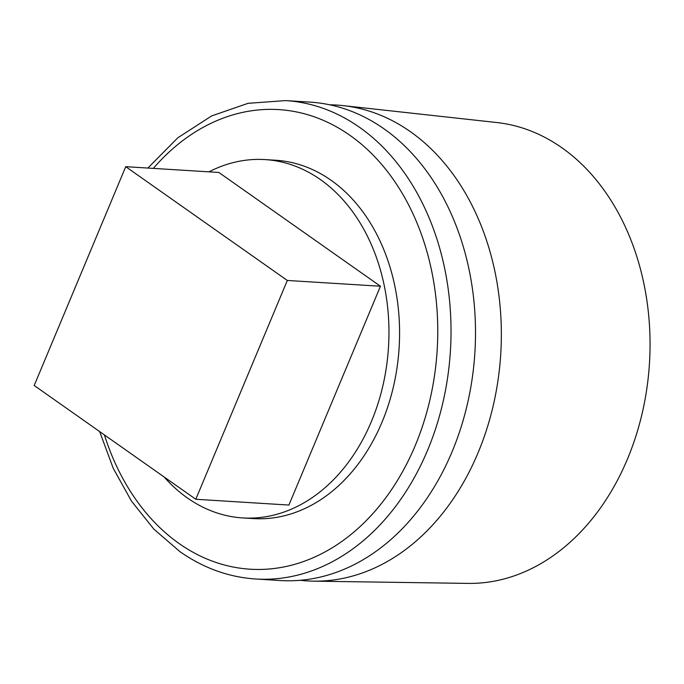 <?xml version="1.0" encoding="UTF-8"?>
<svg xmlns="http://www.w3.org/2000/svg" width="684" height="684" viewBox="0 0 684 684"><rect width="100%" height="100%" fill="white"/><g stroke="black" fill="none" stroke-linecap="round" stroke-linejoin="round"><path stroke-width="1.03" d="M300.216 580.297A238.383 179.088 -86.4 0 0 313.605 581.161L468.104 583.401A231.03 173.565 -86.4 0 0 643.225 408.613A231.03 173.565 -86.4 0 0 561.897 147.778A231.03 173.565 -86.4 0 0 496.746 122.53L343.163 105.618A238.383 179.088 -86.4 0 0 329.765 104.814M313.605 581.161A238.383 179.088 -86.4 0 0 494.301 400.807A238.383 179.088 -86.4 0 0 410.383 131.67A238.383 179.088 -86.4 0 0 343.163 105.618M255.833 579.006L280.303 580.528A239.665 180.054 -86.4 0 0 467.497 403.603A239.665 180.054 -86.4 0 0 384.049 128.866A239.665 180.054 -86.4 0 0 310.04 102.121L285.57 100.599A239.665 180.054 93.6 0 1 359.57 127.344A239.665 180.054 93.6 0 1 443.018 402.081A239.665 180.054 93.6 0 1 255.833 579.006C228.721 577.211 203.413 568.079 179.901 551.612L153.883 529.151L131.439 501.064L113.193 468.215L99.659 431.578M164.117 476.97A179.516 134.868 -86.4 0 0 187.322 497.901A179.516 134.868 -86.4 0 0 242.752 517.933L253.371 518.592A179.516 134.868 -86.4 0 0 393.582 386.067A179.516 134.868 -86.4 0 0 331.073 180.277A179.516 134.868 -86.4 0 0 275.643 160.244L265.024 159.586A179.516 134.868 -86.4 0 0 208.979 171.846M242.752 517.933A179.516 134.868 -86.4 0 0 382.963 385.408A179.516 134.868 -86.4 0 0 320.454 179.618A179.516 134.868 -86.4 0 0 265.024 159.586M195.795 499.269L288.913 505.057L380.449 286.237L218.854 172.462L125.736 166.674L34.2 385.494L195.795 499.269L287.323 280.457L380.449 286.237M287.323 280.457L125.736 166.674M104.421 434.93A230.26 172.984 -86.4 0 0 179.123 543.541A230.26 172.984 -86.4 0 0 415.239 445.558A230.26 172.984 -86.4 0 0 349.892 135.295A230.26 172.984 -86.4 0 0 153.327 168.392M147.872 168.05L177.763 137.835L211.621 115.929L248.07 103.318L285.57 100.599"/></g></svg>
